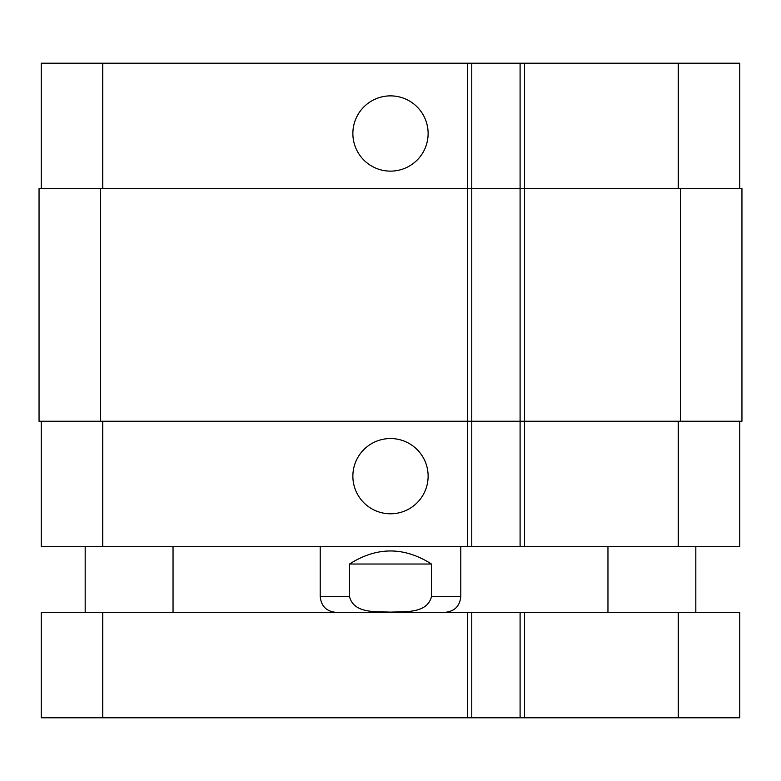 <?xml version="1.0" encoding="UTF-8"?>
<svg xmlns="http://www.w3.org/2000/svg" width="781" height="781" viewBox="0 0 781 781"><rect width="100%" height="100%" fill="white"/><g stroke="black" fill="none" stroke-linecap="round" stroke-linejoin="round"><path stroke-width="1.17" d="M524.49 717.788L739.753 717.788L739.753 612.353L41.247 612.353L41.247 717.788L524.49 717.788L524.49 612.353M471.773 612.353L471.773 717.788M520.097 612.353L520.097 717.788M431.473 564.028L431.473 596.538C427.383 613.856 404.49 611.455 390.5 612.128C376.51 611.455 353.617 613.856 349.527 596.538L349.527 564.028L431.473 564.028C404.158 546.612 376.842 546.612 349.527 564.028M460.79 546.456L460.79 596.538C459.853 606.144 454.581 611.416 444.975 612.353M352.866 133.502A37.634 37.634 0 0 1 409.312 100.915A37.634 37.634 0 0 1 409.312 166.089A37.634 37.634 0 0 1 352.866 133.502M352.866 476.166A37.634 37.634 0 0 1 409.312 443.579A37.634 37.634 0 0 1 409.312 508.753A37.634 37.634 0 0 1 352.866 476.166M739.753 188.416L739.753 63.212L41.247 63.212L41.247 188.416M739.753 421.252L739.753 546.456L41.247 546.456L41.247 421.252M520.097 63.212L520.097 421.252L741.95 421.252L741.95 188.416L39.05 188.416L39.05 421.252L520.097 421.252L520.097 546.456M471.773 63.212L471.773 546.456M741.95 188.416L741.95 421.252M471.773 188.416L471.773 421.252L471.773 188.416M678.25 612.353L678.25 717.788M102.75 612.353L102.75 717.788M467.38 612.353L467.38 717.788M460.79 596.538L431.473 596.538M349.527 596.538L320.21 596.538C321.147 606.144 326.419 611.416 336.025 612.353M524.49 63.212L524.49 546.456M467.38 63.212L467.38 546.456M102.75 421.252L102.75 546.456M678.25 421.252L678.25 546.456M102.75 188.416L102.75 63.212M678.25 188.416L678.25 63.212M680.446 188.416L680.446 421.252M100.554 188.416L100.554 421.252M520.097 188.416L520.097 421.252M173.04 612.353L173.04 546.456M85.178 612.353L85.178 546.456M695.822 612.353L695.822 546.456M607.96 612.353L607.96 546.456M320.21 546.456L320.21 596.538"/></g></svg>
